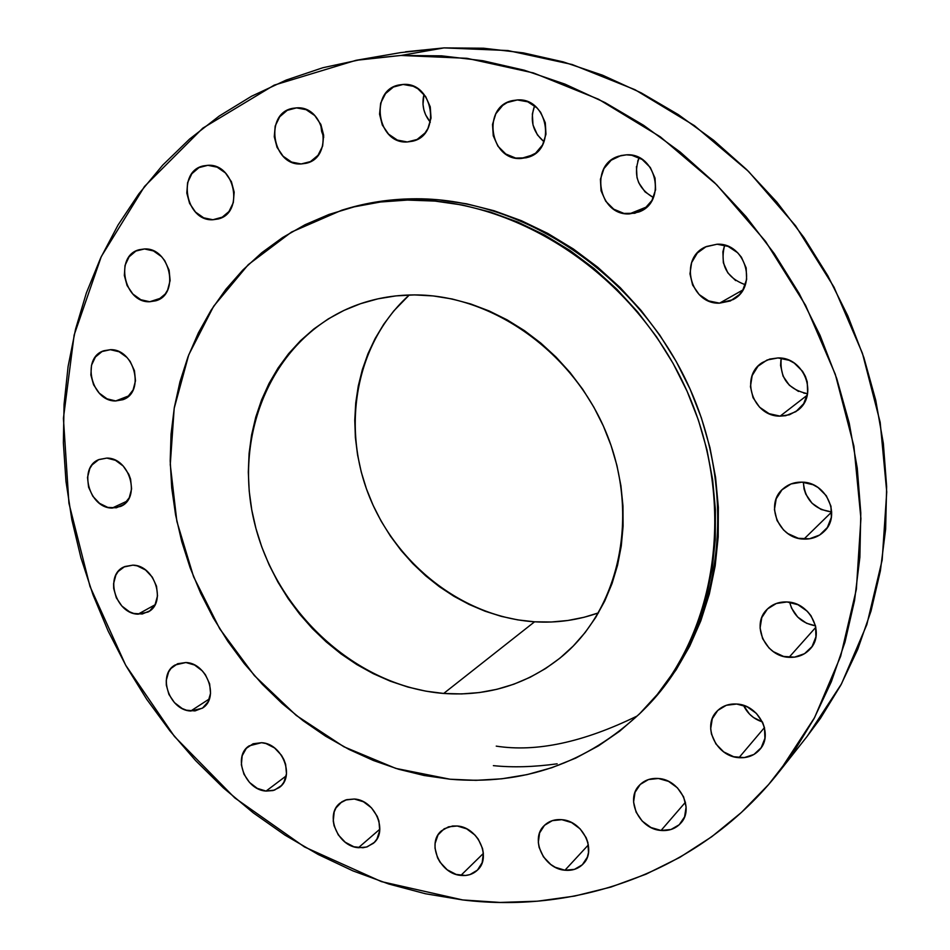 <?xml version="1.0" encoding="UTF-8"?>
<svg xmlns="http://www.w3.org/2000/svg" width="950" height="950" viewBox="0 0 950 950"><rect width="100%" height="100%" fill="white"/><g stroke="black" fill="none" stroke-linecap="round" stroke-linejoin="round"><path stroke-width="1.43" d="M637.699 161.203L639.136 157.724C632.938 175.073 637.688 188.361 653.398 197.564L645.014 191.852L638.78 182.816L636.999 177.567L636.441 166.547M629.399 213.904C598.619 215.864 589.024 164.599 618.794 156.168L626.371 154.838L620.956 155.551L611.171 160.217L603.974 168.554L600.424 179.253L601.041 190.724L605.72 201.222L613.759 209.19L623.96 213.417L634.79 213.263L644.623 208.727L651.938 200.462L655.607 189.715L655.037 178.137L650.322 167.509L642.164 159.469L631.845 155.277L626.371 154.838C656.474 152.546 667.149 202.231 638.828 211.993L629.399 213.904L646.879 206.839L629.399 213.904M735.668 280.606L727.831 272.864L723.342 262.746L722.879 251.75L724.672 245.219C719.661 264.67 726.536 277.839 745.322 284.715M717.048 244.221L706.242 246.561L697.312 253.033L691.612 262.616L689.973 273.861L692.621 285.059L699.164 294.559L708.617 300.901L719.566 303.157C690.294 304.546 678.597 258.4 705.47 246.917L717.048 244.221C745.56 242.523 758.278 286.947 733.044 299.618L719.566 303.157L730.372 300.948L739.385 294.595L742.769 290.13L746.629 279.478L746.166 267.912L741.439 257.236L737.675 252.759L728.104 246.394L717.048 244.221M742.864 289.964L719.566 303.157L742.864 289.964M781.28 358.162C779.428 377.732 788.191 389.559 807.559 393.668L803.736 393.11M777.991 357.936L767.054 360.014L757.993 366.213L752.174 375.559L750.441 386.614L753.053 397.718L759.596 407.218L769.096 413.678L780.14 416.124C752.982 416.801 739.444 376.556 762.256 362.603L769.714 359.076L777.991 357.936C804.401 356.951 818.781 395.568 797.608 410.4L789.414 414.77L780.14 416.124L785.721 415.696L795.957 411.599L803.653 403.738L807.631 393.312L807.239 381.9L805.398 376.378L802.536 371.272L794.236 363.078L789.129 360.299L777.991 357.936M807.251 395.2L780.14 416.124L807.251 395.2M803.356 482.232C804.876 499.51 814.328 509.426 831.713 511.967L803.926 539.089C778.786 539.101 764.251 503.749 783.251 488.644C788.5 484.168 794.722 481.994 801.931 482.149L791.041 483.942L782.016 489.796L776.197 498.798L774.44 509.568L777.017 520.481L783.501 529.922L787.93 533.615L798.344 538.294L809.483 538.793L819.672 535.016L827.355 527.511L831.333 517.406L830.977 506.243L826.322 495.746L818.092 487.54L813.01 484.714L801.931 482.149C826.405 481.852 841.593 515.803 824.066 531.513C818.556 536.798 811.846 539.315 803.926 539.089L831.713 511.979L821.133 509.485L812.036 503.239L805.802 494.19L804.068 489.024L803.344 482.232M789.652 602.229C793.262 615.481 801.883 623.342 815.516 625.812L806.621 623.295L797.679 617.037L791.54 608.107L789.652 602.229M789.07 657.317C765.498 656.771 750.678 624.613 767.03 609.413C772.374 604.141 779.036 601.659 787.016 601.967L776.34 603.476L767.481 608.962L761.781 617.583L760.083 628.009L762.613 638.673L769.001 647.971L773.359 651.664L783.584 656.426L794.521 657.151L804.519 653.695L812.048 646.57L815.931 636.844L815.563 625.991L810.979 615.695L807.298 611.266L797.905 604.699L787.016 601.967C810.029 602.229 825.372 633.258 810.255 648.898C804.733 654.906 797.679 657.709 789.07 657.317L815.836 627.273L789.07 657.317M743.518 705.387C747.46 713.569 753.754 719.067 762.399 721.905L753.576 717.559L749.479 714.056L743.518 705.387M738.969 757.672C716.514 756.711 701.812 726.227 716.739 711.491C721.941 706.076 728.591 703.582 736.678 704.033L726.322 705.292L717.761 710.446L712.286 718.687L710.683 728.745L711.443 733.994L715.908 743.933L723.698 751.901L733.649 756.711L744.266 757.613L753.944 754.454L761.199 747.686L764.916 738.34L764.501 727.831L762.731 722.641L756.414 713.414L747.258 706.883L736.678 704.033C758.682 704.722 773.822 734.314 759.917 749.396C754.597 755.464 747.602 758.219 738.969 757.672L764.453 727.605L738.969 757.672M658.386 778.489L648.434 779.57L640.241 784.439L635.028 792.336L633.579 802.061L636.096 812.143L642.188 821.073L650.94 827.509L661.046 830.466C639.362 829.231 624.969 799.33 639.362 785.329C644.314 780.223 650.655 777.943 658.386 778.489L658.386 778.489C679.689 779.463 694.474 808.64 680.948 822.961C675.877 828.614 669.239 831.107 661.046 830.466L670.997 829.492L679.262 824.719L684.582 816.846L686.114 807.061L683.608 796.86L677.445 787.847L668.574 781.387L658.386 778.489M685.437 802.251L661.046 830.466L685.437 802.251M564.941 870.224C543.756 868.846 529.768 838.779 544.219 825.597C548.874 821.073 554.741 819.102 561.818 819.684L552.294 820.658L544.492 825.324L539.6 832.96L538.317 842.401L539.113 847.364L543.424 856.817L550.751 864.476L555.227 867.267L564.941 870.224L574.465 869.357L582.326 864.773L587.337 857.161L588.501 852.554L587.919 842.662L586.186 837.734L580.177 828.922L571.615 822.581L561.818 819.684C582.694 820.812 597.051 850.274 583.336 863.752C578.55 868.739 572.423 870.901 564.941 870.224L588.383 844.894L564.941 870.224M460.869 875.413C439.957 874.036 426.384 843.22 441.322 830.929L448.543 826.809L457.259 826.001L452.58 825.989L444.149 828.792L438.021 834.919L435.112 843.434L435.017 848.184L437.546 857.791L440.088 862.279L447.201 869.784L456.131 874.416L465.548 875.472L469.977 874.582L477.458 870.105L482.161 862.671L483.348 853.385L482.529 848.492L478.266 839.147L474.964 835.062L466.676 828.851L457.259 826.001C477.897 827.129 491.827 857.446 477.529 870.034C473.076 874.261 467.519 876.054 460.869 875.413L483.348 853.444L460.869 875.413M358.435 847.709C337.582 846.45 324.449 814.423 340.171 803.023L346.691 799.663L354.362 799.021L345.61 799.995L341.786 801.847L335.979 807.928L334.198 811.918L333.248 821.014L334.091 825.788L338.283 834.884L345.23 842.234L353.875 846.759L362.936 847.744L367.187 846.842L374.324 842.389L376.936 839.016L379.715 830.585L378.943 821.049L377.233 816.323L371.497 807.856L363.458 801.776L354.362 799.021C374.977 800.043 388.455 831.63 373.314 843.339L366.51 847.044L358.435 847.709L379.834 829.207L358.435 847.709M261.559 742.698L253.104 743.767L246.299 748.351L242.179 755.749L241.359 764.809L243.936 774.179L249.529 782.456L257.296 788.381L266.071 791.077C245.029 790.032 232.346 756.354 249.102 745.869L261.559 742.698C282.376 743.482 295.414 776.756 279.193 787.574L273.101 790.543L266.071 791.077L274.526 790.103L281.39 785.591L283.884 782.206L286.484 773.787L285.618 764.311L283.908 759.632L281.426 755.226L274.538 747.935L266.024 743.565L261.559 742.698M286.176 775.913L266.071 791.077L286.176 775.913M190.736 711.016C169.278 710.315 157.059 674.571 175.085 664.988L185.879 662.518L177.602 663.729L170.988 668.456L168.637 671.923L166.25 680.39L166.309 685.069L168.922 694.438L174.479 702.644L182.127 708.474L186.39 710.196L194.999 710.921L202.611 707.988L208.086 701.812L210.544 693.322L209.618 683.822L205.426 674.773L202.291 670.854L194.548 665.012L185.879 662.518C207.136 662.969 219.699 698.333 202.208 708.261L190.736 711.016L209.356 698.927L190.736 711.016M138.035 614.187C115.876 613.914 104.168 575.676 123.678 567.031L132.893 565.143L124.711 566.544L118.204 571.461L115.888 575.023L113.584 583.644L113.679 588.394L116.327 597.835L121.873 606.041L129.485 611.776L133.724 613.439L142.251 613.997L149.768 610.874L155.135 604.497L157.522 595.852L156.536 586.245L152.321 577.149L145.54 569.988L137.227 565.856L132.893 565.143C154.85 565.155 166.915 603.013 147.939 612.049L138.035 614.187L154.969 604.829L138.035 614.187M112.124 508.072C88.991 508.298 77.876 467.198 99.085 459.503L106.816 458.09L98.622 459.705L92.103 464.883L89.799 468.576L87.519 477.434L88.576 487.148L92.791 496.233L99.536 503.346L107.801 507.407L116.351 507.787L123.88 504.414L129.236 497.788L131.599 488.894L130.577 479.109L128.832 474.347L123.179 465.999L115.437 460.299L106.816 458.09C129.746 457.603 141.241 498.299 120.579 506.433L112.124 508.072L127.217 501.042L112.124 508.072M110.343 349.695L102.03 351.548L95.416 357.01L91.497 365.251L90.867 375.001L93.587 384.786L99.251 393.146L107.018 398.822L115.71 400.947C91.331 401.719 80.893 357.449 104.001 350.716L110.343 349.695C134.52 348.65 145.374 392.457 122.847 399.713L115.71 400.947L124.022 399.202L127.644 396.922L133.083 389.987L135.494 380.796L134.461 370.749L130.15 361.404L126.956 357.449L119.106 351.761L110.343 349.695M128.903 395.817L115.71 400.947L128.903 395.817M144.447 248.959L135.898 251.049L129.081 256.832L125.032 265.418L124.343 275.488L127.086 285.534L132.869 294.037L140.814 299.725L149.732 301.744C123.844 303.062 114.214 255.491 139.341 249.696L144.447 248.959C170.098 247.368 180.215 294.393 155.729 300.806L149.732 301.744L158.282 299.772L165.158 294.072L167.616 290.071L170.121 280.535L169.112 270.192L164.73 260.632L161.464 256.619L153.425 250.919L144.447 248.959M161.096 298.051L149.732 301.744L161.096 298.051M212.907 219.747C185.357 221.564 176.569 170.834 203.727 165.834L207.836 165.312L198.966 167.616L191.864 173.708L187.601 182.649L186.806 193.064L189.584 203.383L195.498 212.076L203.68 217.823L212.907 219.747L221.777 217.562L228.95 211.553L233.308 202.623L234.175 192.138L231.408 181.699L225.411 172.924L217.134 167.164L207.836 165.312C235.113 163.198 244.471 213.263 218.037 219.011L212.907 219.747L222.787 217.004L212.907 219.747M320.673 124.082L323.748 137.251L321.658 131.551L320.673 124.082M301.174 163.958C271.985 166.143 263.934 112.836 292.956 108.3L296.483 107.884L287.209 110.354L279.739 116.731L275.203 125.994L274.265 136.741L277.044 147.357L283.124 156.239L291.591 162.07L301.174 163.958L310.448 161.595L317.989 155.325L322.632 146.062L323.653 135.244L320.874 124.509L314.723 115.532L306.149 109.689L296.483 107.884C325.327 105.379 334.079 157.842 305.9 163.317L301.174 163.958L310.341 161.654L301.174 163.958M534.601 105.806C529.577 120.044 532.736 132.026 544.053 141.764L537.451 134.947L532.997 124.984L532.344 114.048L534.601 105.806M520.933 158.507C489.749 160.811 481.603 106.602 512.442 100.617L517.311 99.952L507.157 102.552L502.692 105.426L495.829 113.763L492.516 124.414L493.252 135.791L497.907 146.157L505.768 153.983L515.672 158.08L526.134 157.819L535.574 153.211L542.557 144.934L545.977 134.247L545.288 122.764L540.609 112.266L536.964 107.908L527.784 101.816L517.311 99.952C547.936 97.304 557.092 150.183 527.452 157.451L520.933 158.507L533.437 154.719L520.933 158.507M423.985 94.323C421.515 104.678 423.629 113.964 430.314 122.182L425.636 114.855L423.854 109.749L422.999 104.393L423.985 94.323M403.109 84.455L393.395 87.044L385.522 93.611L380.665 103.134L379.549 114.166L382.316 125.044L388.55 134.128L397.326 140.077L407.312 141.966C376.77 144.341 369.063 89.633 399.475 84.894L403.109 84.455C433.212 81.748 441.762 135.387 412.359 141.253L407.312 141.966L417.026 139.507L424.971 133.036L427.892 128.571L431.039 118.061L430.243 106.78L425.612 96.484L417.869 88.766L413.191 86.26L403.109 84.455M417.109 139.46L407.312 141.966L417.109 139.46M462.662 899.935L425.457 893.748L388.811 884.023L353.02 870.913L318.345 854.561L285.036 835.157L253.329 812.891L223.452 787.954L195.605 760.57L169.979 730.954L146.751 699.342L126.089 665.95L108.146 631.049L93.041 594.878L80.904 557.709L71.856 519.793L65.978 481.412L63.365 442.866L64.054 404.451L68.103 366.439L75.549 329.175L86.367 292.956L100.569 258.127L118.073 224.984L138.819 193.883L162.699 165.134L189.572 139.068L219.26 116.007L251.536 96.247L286.164 80.073L322.846 67.735L361.238 59.458L400.995 55.456L466.913 58.306L533.437 72.936L598.595 99.275L660.321 136.836L716.597 184.668L765.557 241.395L805.553 305.282L835.288 374.276L853.896 446.132L860.926 518.569L856.366 589.321L840.655 656.272L814.601 717.559L779.297 771.626C702.026 869.856 580.023 914.256 462.662 899.935L381.413 881.612L304.522 846.972L234.757 797.881L174.456 736.476L125.649 665.154L90.013 586.482L68.922 503.227L63.413 418.344L74.147 335.006L101.306 256.536L144.531 186.426L202.766 128.167L274.17 85.144L355.977 60.325L400.995 55.456L441.691 55.848L482.921 60.741L524.198 70.193L565.06 84.158L605.008 102.564L643.566 125.269L680.236 152.059L714.543 182.638L746.071 216.671L774.381 253.757L799.14 293.455L820.016 335.267L836.784 378.67L849.229 423.13L857.256 468.089L860.795 513L859.869 557.317L854.549 600.543L844.977 642.164L831.333 681.756L813.877 718.913L792.858 753.267L768.597 784.534L741.428 812.428L711.704 836.76L679.784 857.387L646.047 874.178L610.85 887.086L574.56 896.087L537.534 901.194L500.128 902.441L462.662 899.935M779.297 771.626L807.239 736.238L841.498 683.869L866.828 624.637L882.158 560.072L886.742 491.957L880.175 422.311L862.434 353.293L833.969 287.09L795.613 225.839L748.588 171.475L694.45 125.661L634.98 89.704L572.126 64.505L507.846 50.54L444.054 47.892L400.995 55.456L444.054 47.892L400.413 52.642L356.202 60.289M407.467 200.07C517.322 197.529 635.194 275.405 686.601 390.189C738.304 504.889 716.383 638.495 640.799 712.619C586.91 763.278 523.308 785.484 450.003 779.214L424.116 775.485L398.525 769.227L373.445 760.511L349.066 749.455L325.589 736.179L303.204 720.801L282.079 703.475L262.378 684.344L244.245 663.587L227.846 641.357L213.275 617.856L200.676 593.251L190.131 567.756L181.735 541.548L175.584 514.864L171.724 487.908L170.204 460.892L171.059 434.055L174.313 407.598L179.966 381.769L187.993 356.796L198.36 332.916L211.019 310.341L225.874 289.299L242.844 270.014L261.796 252.7L282.589 237.547L305.057 224.734L328.997 214.451L354.207 206.839L380.451 202.006L407.467 200.07L434.993 201.079L462.733 205.081L490.402 212.076L517.679 222.015L544.279 234.84L569.881 250.432L594.189 268.636L616.918 289.275L637.806 312.122L656.604 336.918L673.087 363.387L687.076 391.234L698.404 420.126L706.943 449.742L712.631 479.738L715.409 509.77L715.267 539.493L712.251 568.587L706.408 596.754L697.858 623.675L686.707 649.087L673.134 672.754L657.305 694.45L639.421 713.972L619.697 731.179L598.369 745.928L575.664 758.136L551.819 767.707L527.096 774.606L501.719 778.81L475.938 780.342L450.003 779.214L395.794 768.396L343.9 746.771L296.198 715.398L254.339 675.557L219.735 628.805L193.598 576.804L176.866 521.396L170.264 464.538L174.194 408.31L188.741 354.825L213.655 306.233L248.283 264.646L291.507 232.061L341.798 210.199C362.829 203.882 384.714 200.509 407.467 200.07L411.469 198.835L407.467 200.07M640.87 712.547L643.898 709.543C719.281 635.621 741.166 502.467 689.676 388.194C638.471 273.837 521.004 196.282 411.469 198.835C388.776 199.274 366.949 202.647 345.978 208.941L342.107 210.104M409.284 294.987C356.713 342.036 341.192 424.187 368.481 494.344C395.758 564.538 463.208 617.156 534.577 621.799L443.697 693.453C356.666 686.624 276.07 612.655 254.469 522.714C232.37 432.927 273.41 337.464 354.326 305.959C373.267 298.644 393.3 294.963 414.438 294.916C492.314 294.607 573.836 352.331 606.694 433.829C639.789 515.244 619.792 607.917 562.602 655.939C528.176 684.071 488.549 696.576 443.697 693.453L534.577 621.799C556.641 623.153 577.944 620.172 598.464 612.869L584.084 617.274L567.839 620.492L551.285 622.001L534.577 621.799L517.857 619.899L501.291 616.36L485.022 611.194L469.193 604.485L453.934 596.291L439.375 586.696L425.647 575.795L412.858 563.671L401.114 550.454L390.521 536.239L381.164 521.17L373.136 505.364L366.474 488.953L361.273 472.091L357.568 454.919L355.383 437.57L354.766 420.209L355.728 402.99L358.269 386.044L362.366 369.55L368.006 353.649L375.155 338.497L383.753 324.223L393.739 310.983L409.284 294.987M414.438 294.916L395.948 295.889L377.934 298.834L360.561 303.691L343.983 310.401L328.367 318.856L313.844 328.973L300.556 340.634L288.586 353.697L278.053 368.03L269.016 383.491L261.571 399.926L255.74 417.169L251.572 435.064L249.09 453.447L248.306 472.162L249.197 491.019L251.762 509.889L255.966 528.58L261.772 546.939L269.111 564.822L277.923 582.077L288.135 598.548L299.666 614.104L312.407 628.603L326.254 641.927L341.098 653.956L356.82 664.572L373.291 673.681L390.355 681.197L407.883 687.04L425.719 691.137L443.697 693.453L461.676 693.928L479.465 692.55L496.921 689.296L513.867 684.202L530.136 677.267L545.561 668.551L559.989 658.113L573.254 646.036L585.224 632.415L595.757 617.369L604.734 601.041L612.038 583.585L617.571 565.167L621.276 545.977L623.093 526.205L622.974 506.053L620.92 485.735L616.93 465.476L611.064 445.503L603.345 426.004L593.881 407.218L582.766 389.346L570.107 372.578L556.059 357.093L540.776 343.057L524.424 330.612L507.181 319.889L489.238 310.994L470.796 304L452.046 298.965L433.2 295.937L414.438 294.916M643.839 709.602L660.357 691.422L676.139 669.797L689.688 646.202L700.803 620.861L709.341 594.035L715.172 565.962L718.188 536.964L718.342 507.336L715.576 477.423L709.923 447.533L701.421 418.024L690.139 389.239L676.21 361.499L659.787 335.124L641.06 310.424L620.243 287.66L597.586 267.116L573.361 248.971L547.841 233.451L521.336 220.673L494.142 210.769L466.569 203.811L438.9 199.833L411.469 198.835L384.524 200.771L358.352 205.592L345.669 209.036M806.954 736.594L820.396 718.438L840.797 685.176L857.767 649.254L871.031 611.028L880.377 570.879L885.626 529.245L886.635 486.59L883.346 443.412L875.734 400.211L863.859 357.521L847.828 315.863L827.83 275.761L804.08 237.702L776.898 202.148L746.605 169.539L713.604 140.244L678.312 114.594L641.167 92.851L602.644 75.24L563.207 61.881L523.319 52.868L483.455 48.212L444.054 47.892L405.519 51.799M798.499 391.436L789.355 385.249L783.061 376.141L780.579 365.465L780.912 360.038M637.094 716.039C583.288 742.342 536.346 752.376 496.244 746.13M493.383 765.641C512.632 767.636 533.888 767.03 557.139 763.824"/></g></svg>
